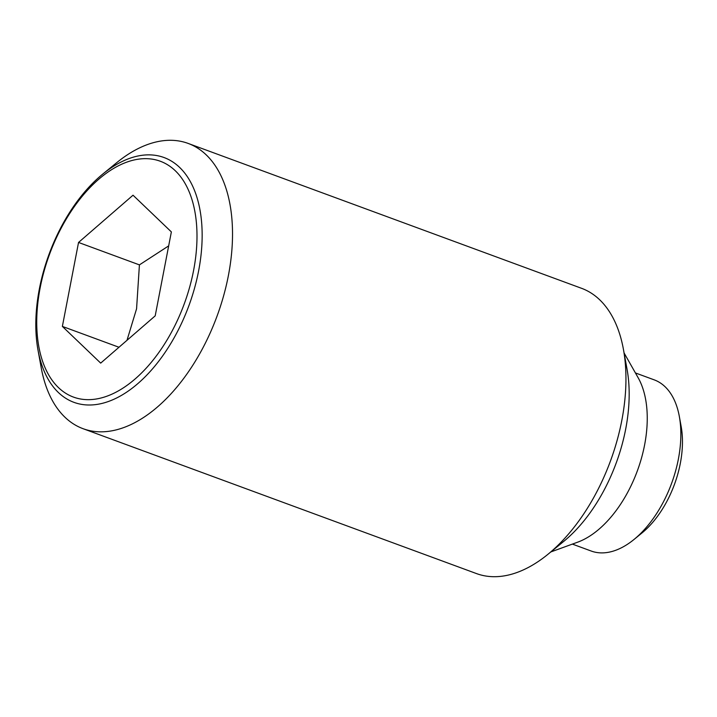 <?xml version="1.0" encoding="UTF-8"?>
<svg xmlns="http://www.w3.org/2000/svg" width="717" height="717" viewBox="0 0 717 717"><rect width="100%" height="100%" fill="white"/><g stroke="black" fill="none" stroke-linecap="round" stroke-linejoin="round"><path stroke-width="1.08" d="M168.665 245.886L139.421 264.878L136.571 308.785L126.999 340.306M37.974 349.941L41.192 367.642A152.004 86.811 -69.8 0 0 83.064 428.694A152.004 86.811 -69.8 0 0 228.4 275.507A152.004 86.811 -69.8 0 0 188.132 143.418A152.004 86.811 -69.8 0 0 116.656 162.723L102.728 174.106A130.431 74.496 110.2 0 1 143.006 155.186A130.431 74.496 110.2 0 1 198.618 270.883A130.431 74.496 110.2 0 1 94.958 404.684A130.431 74.496 110.2 0 1 37.974 349.941A130.431 74.496 110.2 0 1 39.354 288.987A130.431 74.496 110.2 0 1 102.728 174.106M83.064 428.694L476.491 573.582A152.004 86.811 -69.8 0 0 547.967 554.277A152.004 86.811 -69.8 0 0 621.818 420.395A152.004 86.811 -69.8 0 0 623.432 349.358A152.004 86.811 -69.8 0 0 581.55 288.306L188.132 143.418M547.967 554.277L563.67 541.443A127.689 72.919 -69.8 0 0 625.708 428.981A127.689 72.919 -69.8 0 0 627.061 369.309L623.432 349.358M550.799 551.956L577.615 542.195A97.279 55.559 -69.8 0 0 644.61 444.89A97.279 55.559 -69.8 0 0 638.166 377.787L624.086 352.961M140.012 158.968A125.672 71.772 -69.8 0 0 40.143 287.875A125.672 71.772 -69.8 0 0 93.721 399.351A125.672 71.772 -69.8 0 0 193.59 270.434A125.672 71.772 -69.8 0 0 140.012 158.968M572.381 544.104L591.175 551.023A91.202 52.09 -69.8 0 0 634.061 539.435A91.202 52.09 -69.8 0 0 678.372 459.113A91.202 52.09 -69.8 0 0 679.34 416.487A91.202 52.09 -69.8 0 0 654.209 379.858L635.414 372.939M634.061 539.435L641.912 533.018A79.04 45.144 -69.8 0 0 680.316 463.406A79.04 45.144 -69.8 0 0 681.15 426.463L679.34 416.487M133.03 195.203L171.363 231.905L155.195 315.856L100.694 363.116L62.37 326.414L78.538 242.454L133.03 195.203M139.421 264.878L78.538 242.454M118.977 347.261L62.37 326.414"/></g></svg>
